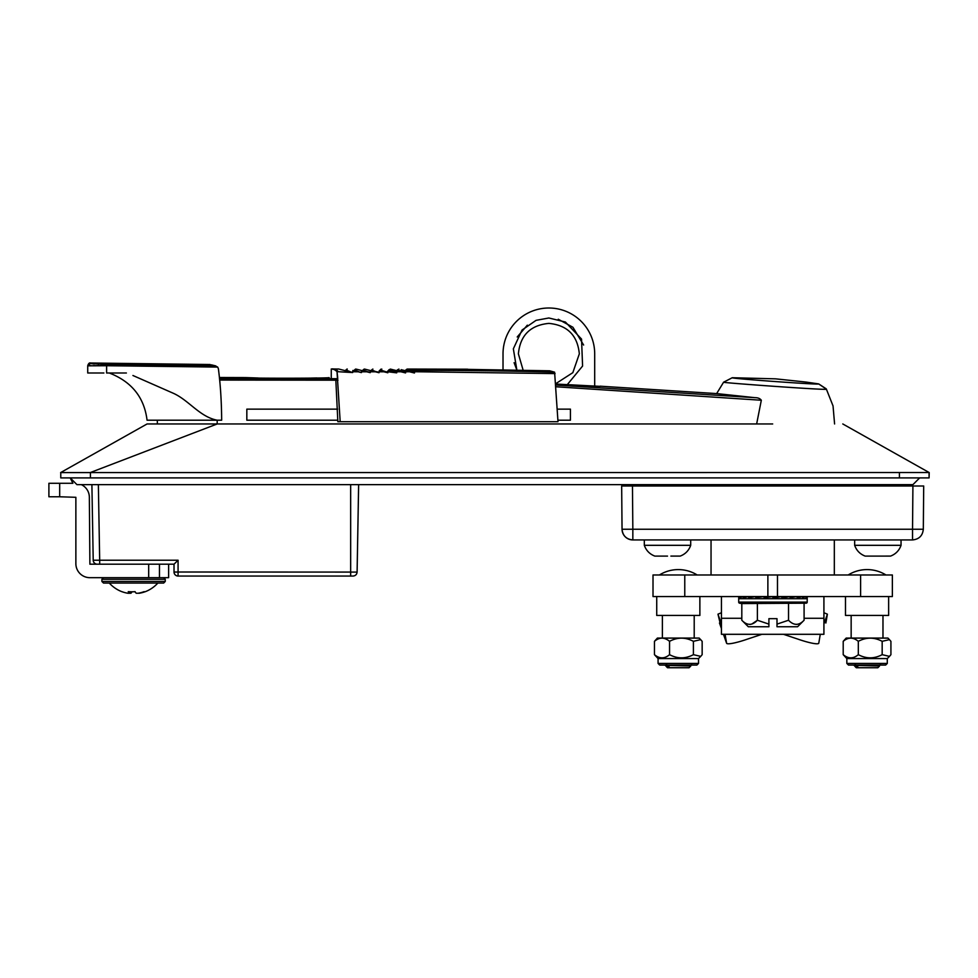 <?xml version="1.0" encoding="UTF-8"?>
<svg xmlns="http://www.w3.org/2000/svg" width="978" height="978" viewBox="0 0 978 978"><rect width="100%" height="100%" fill="white"/><g stroke="black" fill="none" stroke-linecap="round" stroke-linejoin="round"><path stroke-width="1.47" d="M178.069 570.455L178.069 576.054C175.612 575.822 174.267 574.465 174.023 572.008C174.267 574.465 175.612 575.822 178.069 576.054L350.662 576.054L350.662 572.081L174.023 572.008L174.023 564.196L97.262 564.196A4.046 4.046 0 0 1 93.216 560.223L91.895 484.648M59.682 483.291L59.682 496.775L48.9 496.775L48.9 483.291L72.898 483.291L70.208 477.9L76.944 484.648L90.428 484.648L81.333 484.648A14.022 14.022 0 0 1 89.353 497.313L89.89 564.196L99.683 564.196L99.683 560.223L178.069 560.223L174.023 564.196M350.662 576.054L353.058 576.054L350.662 576.054M350.662 484.648L350.662 572.081L357.104 572.081C356.823 574.502 355.479 575.822 353.058 576.054M711.043 484.648L711.043 485.993M711.043 539.929L711.043 574.978L834.32 574.978L834.32 539.929M834.32 484.648L834.32 485.993M694.343 485.993L694.368 484.648M640.688 485.993L640.663 484.648M851.031 485.993L851.007 484.648M897.963 484.648L897.938 485.993L897.963 484.648M61.504 472.508L60.77 472.508L60.77 477.9L60.77 472.508L60.77 477.9L929.088 477.9L929.088 472.508L60.636 472.582L147.067 423.963L772.681 423.963M357.104 572.081L358.633 484.648L357.104 572.081M842.791 423.963L929.21 472.57L929.088 477.9M579.331 353.853C577.521 335.344 567.362 325.185 548.866 323.388C567.362 325.185 577.521 335.344 579.331 353.853L572.827 372.667L556.103 383.449L572.827 372.667L579.331 353.853M583.621 345.026L572.925 327.263L558.255 319.244M514.098 362.679L516.861 370.063L513.352 348.828L522.056 330.026L536.054 320.356L548.854 317.984L565.406 322.031L581.543 339.085L582.582 366.053L567.313 384.611M527.338 325.161L517.215 336.982M556.164 384.061L600.101 386.359L594.697 386.053L594.697 353.853A45.844 45.844 0 0 0 548.866 308.009A45.844 45.844 0 0 0 503.022 353.853L503.022 369.818M518.389 353.853L523.132 370.185L518.389 353.853C520.198 335.344 530.357 325.185 548.866 323.388M329.085 377.581C331.676 378.364 242.947 378.498 245.49 377.581L258.204 378.009M264.023 378.144L273.669 378.29M275.344 378.315L279.133 378.339M283.107 378.364L286.358 378.364M311.114 378.083L316.933 377.948M337.813 378.694L219.488 378.572M556.409 386.799L761.324 400.246C760.04 398.498 757.926 397.643 754.967 397.679L556.262 385.1M754.967 397.679L716.654 393.584L723.598 382.202L732.265 377.728L723.598 382.202C720.248 382.667 829.845 390.564 826.398 389.183L833.036 405.919L834.589 423.963M749.698 397.202L753.512 397.545M745.737 397.068L748.977 397.251M219.647 380.063L337.972 380.185M557.998 420.198L570.431 420.198L570.431 409.134L557.778 409.134M337.642 409.134L246.835 409.134L246.835 420.198L337.85 420.198M756.642 423.963L761.324 400.246M157.385 423.963L157.311 420.198L147.055 420.198L219.243 420.198M132.935 375.503L173.473 393.339C188.962 400.357 199.854 416.934 217.177 420.198L221.664 420.198C221.541 401.75 220.453 384.586 218.387 368.706L217.678 367.08L215.013 365.809L217.678 367.08L218.387 368.706M215.783 365.919L215.013 365.809C208.51 364.085 208.51 364.085 215.013 365.809L105.343 364.476M215.832 365.931L211.358 364.831M98.864 364.256L98.179 364.219M94.328 363.975L91.345 363.669M90.709 363.547L106.651 364.501L106.614 365.723L217.678 367.08M103.069 365.674L100.049 365.65M98.277 365.638L93.203 365.638M91.04 365.686L89.719 365.735M88.729 365.821L106.614 365.723L106.614 372.997L126.382 372.997M90.477 363.437L87.727 366.127L87.727 372.997L103.876 372.997M90.441 372.997L87.727 372.997M109.304 372.997C131.7 381.726 144.292 397.447 147.055 420.198M826.153 388.792L818.672 383.914C821.667 385.136 729.05 378.474 732.265 377.728L775.615 378.841L805.811 382.043L818.672 383.914L826.398 389.183M410.185 369.427L415.516 370.405C405.76 368.608 405.76 368.608 415.516 370.405C466.812 370.356 503.817 370.821 554.599 372.178L557.998 421.714L340.185 421.714L337.031 371.713C333.351 367.899 331.2 369.77 331.261 368.975C331.2 369.77 333.339 367.899 337.031 371.713L337.703 377.618M554.599 372.178L549.685 370.809L467.716 369.378M335.894 381.347L337.85 421.714L340.185 421.714M331.261 378.657L331.261 368.975L338.632 369.012L352.667 372.545L352.838 371.774L351.542 372.263L352.667 372.545L338.119 371.713C334.733 369.415 332.801 368.498 332.337 368.987C330.735 369.268 336.835 368.669 338.119 371.726L337.031 371.713M352.838 371.774L358.18 371.787L352.862 370.466L352.838 371.774M352.862 370.466L361.432 372.594L361.615 371.787L360.307 372.325L354.501 369.953L355.589 369.073M361.615 371.787L366.787 371.799L361.64 370.528L361.615 371.787M356.689 369.256L370.222 372.655L370.405 371.799L369.097 372.373L363.058 369.965L364.195 369.085M370.405 371.799L375.356 371.799L370.442 370.589L370.405 371.799M369.183 372.019L362.777 370.748L364.562 369.073L379.024 372.716L379.219 371.799L377.899 372.435L371.616 369.965L372.789 369.085M379.219 371.799L383.902 371.799L379.268 370.65L379.219 371.799M379.268 370.65L387.85 372.777L388.058 371.787L396.689 372.85L396.909 371.774L400.919 371.774L405.564 372.924L405.797 371.762L409.44 371.75L414.464 372.997L414.696 371.75L413.339 372.716L414.464 372.997M388.462 370.809L386.726 372.496L379.892 370.735L380.185 369.953L386.823 372.019L388.095 370.784L392.41 371.787M388.572 370.833L396.689 372.85M396.909 370.87L390.344 369.085L397.019 370.748L397.312 369.953L404.599 371.799L404.44 372.642L405.833 370.943L409.44 371.75M383.902 371.799L387.85 372.777M375.356 371.799L379.024 372.716M366.787 371.799L370.222 372.655M358.18 371.787L361.432 372.594M416.151 371.75L414.696 371.75L414.611 370.405L415.516 370.405L416.151 371.75L555.064 373.596M401.163 369.684L411.567 372.276M413.388 371.31L414.611 370.405L407.141 369.048L405.87 369.941L413.388 371.31L413.339 372.728M406.31 370.98L404.574 371.995M398.902 369.085L397.019 370.748L402.948 372.263M404.44 372.642L405.564 372.924M397.423 370.906L400.919 371.774M390.344 369.085L388.462 370.735L388.743 369.953L395.723 371.726L396.958 370.858L396.909 371.774L395.723 371.726M379.904 370.735L381.787 369.085L380.185 369.953L380.919 369.171M372.887 369.085L371.334 370.735L377.997 372.019M370.442 370.589L366.334 369.537M355.772 369.073L358.131 369.623L355.772 369.061L354.207 370.748L360.307 372.325M361.64 370.528L358.131 369.623M347.263 369.048L345.943 369.928L347.263 369.036L345.943 369.928L351.542 372.263M338.632 369.012L349.525 371.762M621.666 485.993L622.045 529.232L621.666 485.993L632.46 485.993L632.839 529.232L622.045 529.232A10.782 10.782 0 0 0 632.839 539.929L912.535 539.929C919.039 539.294 922.633 535.736 923.318 529.232L912.535 529.232L923.318 529.232L923.697 485.993L632.46 485.993L632.839 529.232L912.535 529.232L912.914 485.993L923.697 485.993M653.94 529.232L632.839 529.232L632.839 539.929C626.323 539.294 622.729 535.736 622.045 529.232L622.045 529.281M622.106 530.247L622.057 529.624M923.623 494.636L923.562 501.555M891.435 529.232L912.535 529.232L912.535 539.929C919.039 539.294 922.633 535.736 923.318 529.232M865.175 556.103C860.017 554.123 856.508 550.528 854.662 545.321L901.044 545.321C899.198 550.528 895.689 554.123 890.53 556.103M890.102 556.091L873.403 556.103M865.64 556.103L874.479 556.103M159.463 564.196L159.463 577.68L148.68 577.68L148.68 564.196M59.682 496.775L75.868 497.313L75.868 563.658A14.022 14.022 0 0 0 89.89 577.68L148.68 577.68M168.632 564.196L168.632 577.68L159.463 577.68M165.258 581.458L165.258 579.294L101.895 579.294L101.895 581.458L165.258 581.458L163.644 583.071L103.949 583.071M137.69 583.071L157.849 583.071A32.702 32.702 0 0 1 145.123 591.751A29.743 3.57 -135.4 0 1 144.108 591.653A32.69 32.091 117.3 0 1 138.094 593.243L136.223 593.243A32.69 5.526 -95.1 0 1 135.062 591.653A29.743 20.721 170.4 0 1 131.639 591.8A29.743 20.721 170.4 0 1 128.265 591.653A32.69 5.526 95.1 0 0 129.157 593.243L129.316 591.727L129.182 593.279L127.849 593.243A32.69 32.091 117.3 0 1 121.871 591.653A29.743 3.57 135.4 0 0 122.03 591.751A29.743 3.57 135.4 0 0 122.25 591.8M139.279 593.023L139.304 593.243A32.69 32.091 -117.3 0 0 144.891 591.8M139.304 593.243L137.996 593.243M133.57 591.751A29.743 20.721 -170.4 0 0 135.135 591.8M131.028 591.788L130.918 593.243A32.69 5.526 95.1 0 0 132.018 591.8M130.918 593.243L129.059 593.243M131.59 583.071L130.649 583.071M912.914 484.648L919.65 477.9L912.914 484.648L90.428 484.648M852.4 665.052L881.899 665.052M885.457 665.052L848.672 665.052M889.491 639.612L882.168 641.323C874.21 637.106 866.264 637.106 858.317 641.323C853.232 637.106 848.207 637.106 843.207 641.323L846.166 638.084L887.963 638.084L890.921 641.323L890.921 654.673L889.491 656.372L882.168 654.673C874.21 658.879 866.264 658.879 858.317 654.673C853.329 658.879 848.293 658.879 843.207 654.673L846.838 658.573L846.838 663.426L887.29 663.426L885.677 665.052M887.29 663.426L887.29 658.573L846.838 658.573M882.168 641.323L882.168 654.673M843.207 641.323L843.207 654.673M858.317 641.323L858.317 654.673M848.195 574.978A35.734 35.734 0 0 1 885.946 574.978M877.853 667.742L856.276 667.742L855.261 666.727L857.889 666.874L853.892 665.358L879.552 666.042L877.853 667.742M857.889 666.874L854.858 666.324M859.356 665.566L867.07 665.052M865.041 665.052L853.892 665.358L855.42 664.465M882.975 638.084L882.975 615.431M851.153 638.084L851.153 615.431M888.635 596.556L888.635 615.431L845.493 615.431L845.493 596.556M867.938 665.052L878.709 665.541L875.053 665.847M776.997 624.123L776.997 626.751L797.583 626.751L804.087 620.248C798.94 625.688 793.757 625.688 788.525 620.248L776.997 624.123L776.997 618.671L768.904 618.671L768.904 626.751L748.317 626.751L741.813 620.248L741.813 603.573L739.6 603.181A1.076 1.076 0 0 1 738.708 602.118L738.708 596.556L721.446 596.592L721.446 634.306L823.916 634.306L823.916 596.556L807.205 596.592L807.205 598.707L738.708 598.707A1.076 1.076 0 0 1 739.784 597.631L743.292 596.556L743.292 598.707M684.771 574.978L653.011 574.978L653.011 596.556L684.771 596.556L684.771 574.978L767.877 574.978L767.877 596.556L684.771 596.556M860.603 596.556L860.603 574.978L892.364 574.978L892.364 596.556L767.877 596.556M777.486 596.556L777.486 574.978L860.603 574.978M783.464 634.306L797.889 639.111A21.577 3.044 -160.6 0 0 818.757 643.243A21.577 3.044 -160.6 0 0 818.782 643.169L820.285 634.306L823.916 634.306M823.916 624.013L827.388 614.172L823.916 612.729M825.884 623.023L827.388 614.172M721.446 634.306L725.077 634.306L726.593 643.169A21.577 3.044 160.6 0 0 726.605 643.243A21.577 3.044 160.6 0 0 747.473 639.111L761.911 634.306M721.446 624.013L717.974 614.172L721.446 628.585L719.502 623.096A21.577 3.044 -19.4 0 1 719.478 623.023M721.446 612.729L717.974 614.172M667.509 556.103L663.072 556.103M654.844 556.103C649.673 554.123 646.177 550.528 644.319 545.321L690.7 545.321C688.854 550.528 685.346 554.123 680.187 556.103M670.884 556.091L679.759 556.091M655.297 556.103L664.148 556.103M659.429 574.978A35.734 35.734 0 0 1 697.18 574.978M689.087 667.742L667.509 667.742L666.495 666.727L669.123 666.874L665.126 665.358L690.786 666.042L689.087 667.742M669.123 666.874L666.091 666.324M670.59 665.566L678.304 665.052M676.275 665.052L665.126 665.358L666.654 664.465M694.209 638.084L694.209 615.431M662.387 638.084L662.387 615.431M699.869 596.556L699.869 615.431L656.727 615.431L656.727 596.556M679.172 665.052L689.942 665.541L686.287 665.847M696.691 665.052L659.905 665.052M700.725 639.612L693.402 641.323C685.444 637.106 677.497 637.106 669.551 641.323C664.465 637.106 659.441 637.106 654.453 641.323L657.399 638.084L699.197 638.084L702.155 641.323L702.155 654.673L700.725 656.372L693.402 654.673C685.444 658.879 677.497 658.879 669.551 654.673C664.563 658.879 659.527 658.879 654.453 654.673L658.072 658.573L658.072 663.426L698.524 663.426L696.911 665.052M698.524 663.426L698.524 658.573L658.072 658.573M693.402 641.323L693.402 654.673M654.453 641.323L654.453 654.673M669.551 641.323L669.551 654.673M738.708 602.118L807.205 602.118A1.076 1.076 0 0 1 806.312 603.181L739.6 603.181M743.292 597.631L748.732 596.556L748.732 598.707M748.732 597.631L755.823 596.556L755.823 598.707M755.823 597.631L764.087 596.556L764.087 598.707M764.087 597.631L772.95 596.556L772.95 598.707M772.95 597.631L775.126 597.631L772.95 597.631M783.61 597.631L790.077 596.556L790.077 598.707M790.077 597.631L797.168 596.556L797.168 598.707M797.889 597.631L802.608 596.556L802.608 598.707M802.706 597.631L806.031 596.556L806.031 598.707M806.116 597.631A1.076 1.076 0 0 1 807.205 598.707L807.205 602.118M741.813 603.573L806.312 603.181M749.747 624.416L750.566 624.355M751.813 624.062L757.388 620.248C752.241 625.688 747.045 625.688 741.813 620.248M781.813 596.617L783.28 596.751M776.997 596.556L778.317 596.641M781.813 596.886L782.791 596.983M763.794 596.604L762.168 596.702M768.904 624.123L757.388 620.248L757.388 603.573M796.459 624.416L797.327 624.343M804.087 620.248L804.087 603.573M788.525 620.248L788.525 603.573M776.997 624.062L776.997 618.671L775.652 618.671M768.904 624.062L768.904 618.671L770.261 618.671M806.031 597.289L807.205 596.556M781.813 597.411L783.745 596.556M775.126 597.631L778.537 596.556M776.385 597.424L781.813 596.556L781.813 598.707M767.363 597.485L767.363 596.556M739.857 597.631L739.869 598.707M178.069 572.081L178.069 560.223M98.362 484.648L99.683 560.223L93.216 560.223M175.306 572.069L176.737 572.081M217.177 420.198L217.177 423.963L90.428 472.508L90.428 477.9C90.428 486.592 90.428 486.592 90.428 477.9C90.428 486.592 90.428 486.592 90.428 477.9M899.43 477.9C899.43 486.592 899.43 486.592 899.43 477.9L899.43 472.508M238.742 380.136L238.742 378.645M405.577 370.748L407.141 369.048L405.589 370.748M345.943 369.928L346.982 369.073M912.914 485.993L912.755 503.291M864.271 529.232L840.102 529.232M705.26 529.232L681.091 529.232M721.446 618.279L741.813 618.279M804.087 618.279L823.916 618.279M762.253 596.592L763.879 596.592M767.461 596.592L772.718 596.592M773.195 596.592L777.596 596.592M782.033 596.592L783.647 596.592M820.285 634.306L784.148 634.306M725.077 634.306L761.214 634.306M726.605 643.243L723.451 634.306L726.593 643.169M174.023 572.008A4.046 4.046 0 0 0 178.069 576.054M600.101 386.188L716.654 393.584M245.49 377.581L219.378 377.508M210.136 364.513L90.477 363.009C89.401 362.606 88.485 363.51 87.727 365.711M407.141 369.048L467.716 369.207M397.312 369.953L398.938 369.109L397.312 369.953M388.743 369.953L390.369 369.109L388.743 369.953M380.185 369.953L381.811 369.109M371.334 370.735L371.616 369.965M362.777 370.748L363.058 369.965M354.207 370.748L354.501 369.953L354.207 370.748M901.044 545.321L901.044 539.929M854.662 545.321L854.662 539.929M101.895 581.458L103.509 583.071M101.895 579.294L103.509 577.68M109.304 583.071A32.702 32.702 0 0 0 122.03 591.751M165.258 579.294L163.644 577.68M887.29 658.573L889.491 656.372M846.838 663.426L848.464 665.052M878.709 665.541L879.552 666.03M878.709 665.578L880.542 664.527M690.7 545.321L690.7 539.929M644.319 545.321L644.319 539.929M689.942 665.541L690.786 666.03M689.942 665.578L691.776 664.527M698.524 658.573L700.725 656.372M658.072 663.426L659.698 665.052"/></g></svg>
